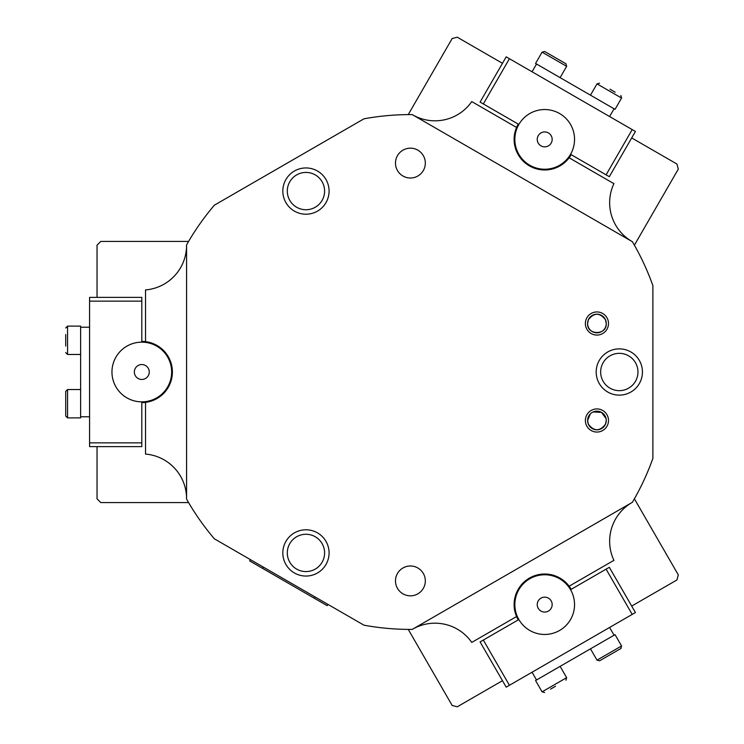 <?xml version="1.0" encoding="UTF-8"?>
<svg xmlns="http://www.w3.org/2000/svg" width="744" height="744" viewBox="0 0 744 744"><rect width="100%" height="100%" fill="white"/><g stroke="black" fill="none" stroke-linecap="round" stroke-linejoin="round"><path stroke-width="1.12" d="M540.451 598.483A7.459 7.459 0 0 0 538.572 608.862A7.459 7.459 0 0 0 548.951 610.74A7.459 7.459 0 0 0 550.83 600.361A7.459 7.459 0 0 0 540.451 598.483M561.711 629.136A29.844 29.844 0 0 1 520.177 621.621A29.844 29.844 0 0 1 527.701 580.087A29.844 29.844 0 0 1 569.225 587.602A29.844 29.844 0 0 1 561.711 629.136M329.081 191.078A23.129 23.129 0 0 1 305.951 214.207A23.129 23.129 0 0 1 282.822 191.078A23.129 23.129 0 0 1 305.951 167.949A23.129 23.129 0 0 1 329.081 191.078M287.296 191.078A18.656 18.656 0 0 0 305.951 209.734A18.656 18.656 0 0 0 324.598 191.078A18.656 18.656 0 0 0 305.951 172.422A18.656 18.656 0 0 0 287.296 191.078M329.081 552.922A23.129 23.129 0 0 1 305.951 576.051A23.129 23.129 0 0 1 282.822 552.922A23.129 23.129 0 0 1 305.951 529.793A23.129 23.129 0 0 1 329.081 552.922M287.296 552.922A18.656 18.656 0 0 0 305.951 571.578A18.656 18.656 0 0 0 324.598 552.922A18.656 18.656 0 0 0 305.951 534.266A18.656 18.656 0 0 0 287.296 552.922M642.444 372A23.129 23.129 0 0 1 619.315 395.129A23.129 23.129 0 0 1 596.186 372A23.129 23.129 0 0 1 619.315 348.871A23.129 23.129 0 0 1 642.444 372M600.659 372A18.656 18.656 0 0 0 619.315 390.656A18.656 18.656 0 0 0 637.961 372A18.656 18.656 0 0 0 619.315 353.344A18.656 18.656 0 0 0 600.659 372M632.028 241.493A44.77 44.77 0 0 1 613.912 183.656L569.132 157.802A30.588 30.588 0 0 0 571.197 154.687M608.499 420.5A11.569 11.569 0 0 1 596.93 432.059A11.569 11.569 0 0 1 585.37 420.5A11.569 11.569 0 0 1 596.93 408.93A11.569 11.569 0 0 1 608.499 420.5M590.317 413.924L587.602 420.5A9.328 9.328 0 0 0 596.93 429.827A9.328 9.328 0 0 0 606.258 420.5A9.328 9.328 0 0 0 596.93 411.172A9.328 9.328 0 0 0 587.602 420.5L588.383 424.229C594.084 431.557 599.776 431.557 605.476 424.229L606.258 420.5M608.499 323.501A11.569 11.569 0 0 1 596.93 335.07A11.569 11.569 0 0 1 585.37 323.501A11.569 11.569 0 0 1 596.93 311.941A11.569 11.569 0 0 1 608.499 323.501M587.602 323.501A9.328 9.328 0 0 0 596.93 332.828A9.328 9.328 0 0 0 606.258 323.501L605.476 319.771C599.776 312.433 594.075 312.433 588.383 319.771L587.602 323.501C586.876 335.516 606.992 335.507 606.258 323.501A9.328 9.328 0 0 0 596.93 314.173A9.328 9.328 0 0 0 587.602 323.501M395.483 163.094A14.927 14.927 0 0 0 410.4 178.011A14.927 14.927 0 0 0 425.326 163.094A14.927 14.927 0 0 0 410.4 148.168A14.927 14.927 0 0 0 395.483 163.094M395.483 580.906A14.927 14.927 0 0 0 410.4 595.832A14.927 14.927 0 0 0 425.326 580.906A14.927 14.927 0 0 0 410.4 565.989A14.927 14.927 0 0 0 395.483 580.906M141.806 402.588A30.588 30.588 0 0 0 172.394 372A30.588 30.588 0 0 0 141.806 341.412M518.215 124.09A30.588 30.588 0 0 0 534.992 168.395A30.588 30.588 0 0 0 569.132 157.802M571.197 589.313A30.588 30.588 0 0 0 514.113 604.612A30.588 30.588 0 0 0 518.215 619.91M634.399 498.824L678.296 574.87L676.928 579.967L631.702 606.072M502.47 680.686L457.244 706.8L452.147 705.433L408.242 629.396M408.242 114.604L452.147 38.567L457.244 37.2L502.47 63.314M631.702 137.928L676.928 164.033L678.296 169.13L634.399 245.176M569.132 586.198L613.912 560.344A44.77 44.77 0 0 1 632.028 502.507M412.613 629.182A44.77 44.77 0 0 1 471.761 642.416L516.541 616.562M516.541 127.438L471.761 101.584A44.77 44.77 0 0 1 412.613 114.818M412.241 629.396L632.4 502.284A257.405 257.405 0 0 0 652.888 458.369L652.888 285.631A257.405 257.405 0 0 0 632.4 241.716L412.241 114.604A257.405 257.405 0 0 0 363.956 118.817L214.365 205.186A257.405 257.405 0 0 0 186.577 244.888L186.577 499.112A257.405 257.405 0 0 0 214.365 538.814L363.956 625.183A257.405 257.405 0 0 0 412.241 629.396M145.536 402.365L145.536 454.073A44.77 44.77 0 0 1 186.577 498.685M186.577 245.315A44.77 44.77 0 0 1 145.536 289.928L145.536 341.636M97.036 297.386L97.036 245.167L100.775 241.428L188.567 241.428M188.567 502.572L100.775 502.572L97.036 498.833L97.036 446.614M606.062 418.584L601.487 412.353L593.163 411.962M606.09 569.169L609.317 567.309L635.432 612.535L632.205 614.404L606.09 569.169L570.546 589.694A29.844 29.844 0 0 1 559.628 630.456A29.844 29.844 0 0 1 518.856 619.538L483.321 640.054L509.435 685.28L506.199 687.149L480.085 641.914L483.321 640.054M632.205 614.404L509.435 685.28M483.321 103.946L480.085 102.086L506.199 56.851L509.435 58.72L483.321 103.946L518.856 124.462A29.844 29.844 0 0 1 559.628 113.544A29.844 29.844 0 0 1 570.546 154.306L606.09 174.831L632.205 129.596L635.432 131.465L609.317 176.691L606.09 174.831M509.435 58.72L632.205 129.596M537.242 139.472A7.459 7.459 0 0 0 544.785 146.847A7.459 7.459 0 0 0 552.16 139.305A7.459 7.459 0 0 0 544.617 131.93A7.459 7.459 0 0 0 537.242 139.472M574.545 139.063A29.844 29.844 0 0 1 545.026 169.232A29.844 29.844 0 0 1 514.857 139.714A29.844 29.844 0 0 1 544.376 109.545A29.844 29.844 0 0 1 574.545 139.063M169.158 360.059L169.967 360.059M169.967 383.941L169.158 383.941M541.362 169.046L540.962 169.744M520.279 157.812L520.688 157.105M520.688 586.895L520.279 586.188M540.962 574.256L541.362 574.954M141.806 442.875L141.806 446.614L89.578 446.614L89.578 442.875L141.806 442.875L141.806 401.844A29.844 29.844 0 0 1 111.963 372A29.844 29.844 0 0 1 141.806 342.156L141.806 301.125L89.578 301.125L89.578 297.386L141.806 297.386L141.806 301.125M89.578 442.875L89.578 301.125M137.482 365.918A7.459 7.459 0 0 0 135.724 376.325A7.459 7.459 0 0 0 146.131 378.082A7.459 7.459 0 0 0 147.889 367.676A7.459 7.459 0 0 0 137.482 365.918M159.095 396.329A29.844 29.844 0 0 1 117.478 389.289A29.844 29.844 0 0 1 124.518 347.671A29.844 29.844 0 0 1 166.135 354.711A29.844 29.844 0 0 1 159.095 396.329M327.927 604.379L327.183 605.672L262.567 568.37L249.649 560.911L250.393 559.618L249.649 560.911M89.578 416.77L80.622 416.77L80.622 417.886L67.565 417.886L65.705 416.017L65.705 391.4L67.565 389.531L67.565 417.886M89.578 327.23L80.622 327.23L80.622 416.77M65.705 346.016L65.705 334.567M80.622 354.469L67.565 354.469L67.565 326.114L80.622 326.114L80.622 327.23M65.705 393.083L65.705 398.096M65.705 409.321L65.705 416.017M65.705 403.741L65.705 398.133M532.044 71.777L536.526 64.021L535.559 63.463L542.088 52.154L544.636 51.466L565.952 63.779L566.64 66.328L542.088 52.154M609.587 116.538L614.06 108.791L536.526 64.021M609.987 89.206L615.167 92.2M590.476 95.167L597.004 83.867L621.556 98.041L615.028 109.349L614.06 108.791M564.501 62.942L555.266 57.614M550.43 54.824L544.636 51.466M609.587 627.462L614.06 635.209L615.028 634.651L621.556 645.959L620.877 648.508L599.552 660.821L597.004 660.133L621.556 645.959M532.044 672.223L536.526 679.979L614.06 635.209M555.517 686.247L550.56 689.102M560.111 666.364L566.64 677.672L543.492 691.037L542.088 691.846L535.559 680.537L536.526 679.979M610.247 654.646L605.356 657.473M262.567 568.37L263.32 567.077M314.266 598.213L315.01 596.921M67.565 354.469L65.705 352.6M67.565 326.114L65.705 327.983M80.622 389.531L67.565 389.531M597.004 83.867L599.552 83.179M621.556 98.041L620.877 95.492M560.111 77.636L566.64 66.328M566.64 677.672L565.952 680.221M542.088 691.846L544.636 692.534M590.476 648.833L597.004 660.133"/></g></svg>
